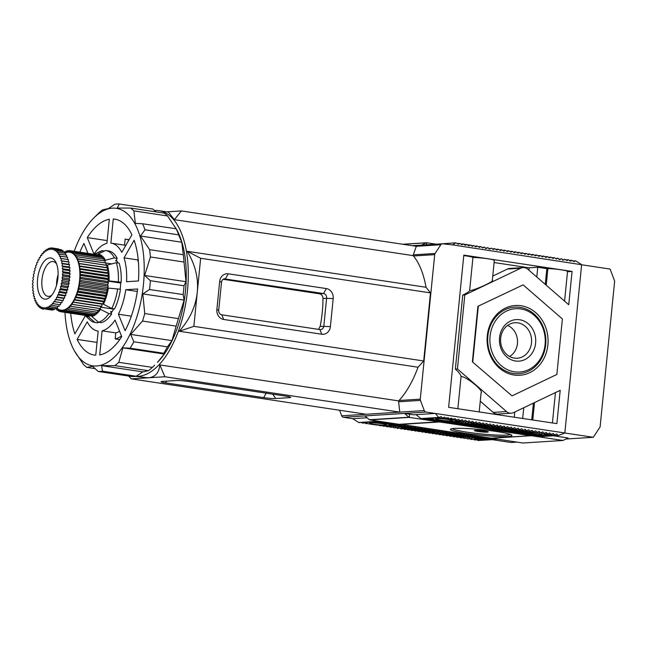<?xml version="1.0" encoding="UTF-8"?>
<svg xmlns="http://www.w3.org/2000/svg" width="647" height="647" viewBox="0 0 647 647"><rect width="100%" height="100%" fill="white"/><g stroke="black" fill="none" stroke-linecap="round" stroke-linejoin="round"><path stroke-width="0.97" d="M135.441 376.36L148.09 377.816C155.045 377.298 158.96 373.004 159.849 364.932L164.88 376.748L399.773 412.123L398.633 401.779L420.437 400.396L424.27 410.57A2.426 2.111 86.4 0 0 425.969 412.05L435.213 413.441L413.676 414.8L409.648 414.193L409.325 417.396L409.648 414.193L404.512 413.425L364.997 415.924L369.38 419.725A0.809 0.704 86.4 0 0 369.72 419.887L409.325 417.396L369.817 419.903L399.07 424.311L438.585 421.804L409.325 417.396L369.72 419.887M438.634 421.278L438.585 421.804M402.944 244.283L426.3 242.803A0.809 0.704 -93.6 0 1 426.664 242.746L426.551 244.801L426.761 242.762L436.24 244.186M510.289 434.412A29.301 2.653 5.7 0 1 466.988 432.156A29.301 2.653 5.7 0 1 452.277 428.621M477.882 431.46A7.004 0.631 -174.3 0 0 481.376 431.889A7.004 0.631 -174.3 0 0 487.377 432.164A7.004 0.631 -174.3 0 0 488.25 431.881A7.004 0.631 -174.3 0 0 487.304 431.517A7.004 0.631 -174.3 0 0 481.239 430.603A7.004 0.631 -174.3 0 0 475.238 430.336A7.004 0.631 -174.3 0 0 474.372 430.498A7.004 0.631 -174.3 0 0 475.31 430.975A7.004 0.631 -174.3 0 0 477.882 431.46M475.375 430.328L475.31 430.975L478.44 430.506L481.376 431.889C483.479 430.773 485.485 430.862 487.377 432.164M481.505 430.627L481.376 431.889M507.604 325.425A16.935 14.768 -93.6 0 1 517.438 343.525A16.935 14.768 -93.6 0 1 509.569 356.473M531.51 342.797A17.784 15.504 -93.6 0 1 516.363 358.252A17.784 15.504 -93.6 0 1 500.681 338.155A17.784 15.504 -93.6 0 1 514.114 322.804A17.784 15.504 -93.6 0 1 531.51 342.797M535.619 343.096A20.817 18.148 -93.6 0 1 515.513 361.01A20.817 18.148 -93.6 0 1 499.533 337.661A20.817 18.148 -93.6 0 1 519.63 319.747A20.817 18.148 -93.6 0 1 535.619 343.096M490.07 336.238A31.727 27.667 -93.6 0 1 520.714 308.934A31.727 27.667 -93.6 0 1 545.081 344.519A31.727 27.667 -93.6 0 1 514.438 371.823A31.727 27.667 -93.6 0 1 490.07 336.238M545.688 344.778A33.345 29.075 86.4 0 0 520.083 307.382A33.345 29.075 86.4 0 0 487.878 336.076A33.345 29.075 86.4 0 0 513.483 373.473A33.345 29.075 86.4 0 0 545.688 344.778M547.88 344.94A34.962 30.482 -93.6 0 1 514.114 375.025A34.962 30.482 -93.6 0 1 487.272 335.817A34.962 30.482 -93.6 0 1 521.037 305.732A34.962 30.482 -93.6 0 1 547.88 344.94M523.116 284.874L562.389 318.963L556.849 374.459L512.036 395.883L472.367 361.827L477.907 306.322L523.116 284.874L477.907 306.322M512.036 395.883L472.367 361.827M472.763 361.794L478.303 306.298M65.015 253.017L65.121 252.977A29.301 14.105 98.6 0 1 65.129 252.969A29.301 14.105 98.6 0 1 66.657 252.395A29.301 14.105 98.6 0 1 68.17 252.144A29.301 14.105 98.6 0 1 69.658 252.209A29.301 14.105 98.6 0 1 71.089 252.589A29.301 14.105 98.6 0 1 72.456 253.284A29.301 14.105 98.6 0 1 73.75 254.287A29.301 14.105 98.6 0 1 74.947 255.581A29.301 14.105 98.6 0 1 76.039 257.158A29.301 14.105 98.6 0 1 77.009 258.994A29.301 14.105 98.6 0 1 77.858 261.073A29.301 14.105 98.6 0 1 78.562 263.378A29.301 14.105 98.6 0 1 79.128 265.877A29.301 14.105 98.6 0 1 79.541 268.537A29.301 14.105 98.6 0 1 79.791 271.344L107.823 275.565L108.51 273.568L107.564 272.759L108.162 270.672L107.159 270.098L107.637 267.874L106.593 267.599L106.965 265.343L78.934 261.121L106.981 265.407M51.817 295.186A17.582 8.46 98.6 0 1 47.943 296.35A17.582 8.46 98.6 0 1 41.966 279.512A17.582 8.46 98.6 0 1 53.175 261.582A17.582 8.46 98.6 0 1 56.54 263.83M58.133 274.595A17.582 8.46 -81.4 0 0 56.677 281.728A17.582 8.46 -81.4 0 0 56.507 285.367M57.931 277.903A20.817 10.02 98.6 0 1 50.603 296.569A20.817 10.02 98.6 0 1 37.583 279.189A20.817 10.02 98.6 0 1 45.258 260.183A20.817 10.02 98.6 0 1 55.788 262.156A20.817 10.02 98.6 0 1 57.931 277.903M97.171 254.756L69.14 250.535L69.658 252.209L70.636 250.761L98.789 255.339M105.202 261.016L77.147 256.738L105.202 261.016L105.065 262.868M105.898 265.181L106.14 263.03L111.745 263.887M78.95 261.186L78.562 263.378L79.605 263.652L79.128 265.877L80.123 266.378L79.541 268.537L80.487 269.346L79.791 271.344A29.301 14.105 98.6 0 1 79.888 274.255A29.301 14.105 98.6 0 1 79.824 277.248A29.301 14.105 98.6 0 1 79.597 280.272A29.301 14.105 98.6 0 1 79.217 283.313A29.301 14.105 98.6 0 1 78.683 286.33A29.301 14.105 98.6 0 1 78.004 289.29A29.301 14.105 98.6 0 1 77.179 292.161A29.301 14.105 98.6 0 1 76.233 294.919A29.301 14.105 98.6 0 1 75.157 297.515A29.301 14.105 98.6 0 1 73.976 299.941A29.301 14.105 98.6 0 1 72.707 302.157L72.391 304.422L100.422 308.643L100.73 306.379L101.814 306.419L102.008 304.163L103.108 303.977L103.148 303.475L103.463 304.252L111.761 308.482L114.559 308.902A36.378 17.509 -81.4 0 0 120.455 289.266L107.386 287.996L108.243 286.006L107.628 284.494L108.559 282.804L107.847 281.461L109.068 280.919L121.159 282.254A36.378 17.509 -81.4 0 0 119.137 263.119L116.331 262.698L107.378 265.019L106.901 265.844M91.057 315.946L62.994 311.733L91.017 315.954L91.356 315.332M89.48 316.051L61.408 311.83L89.65 315.752M108.017 281.122L120.746 283.046M113.646 309.137L100.633 307.171M94.68 254.376L102.161 250.688L104.442 251.036M117.067 261.17L115.667 260.959L117.18 258.315L114.382 257.894A36.378 17.509 -81.4 0 0 105.728 250.486A36.378 17.509 -81.4 0 0 105.623 250.47L98.15 254.045L98.069 254.894M117.18 258.315A36.378 17.509 -81.4 0 0 108.526 250.907A36.378 17.509 -81.4 0 0 108.421 250.89L105.833 250.502M114.382 257.894L105.429 260.215L105.016 260.935M120.771 282.577L119.371 282.367L121.159 282.254M92.02 315.437L91.914 316.537L98.457 322.23L101.264 322.651A36.378 17.509 -81.4 0 0 111.624 314.013L110.613 311.53L112.02 311.741M111.624 314.013L108.817 313.593L100.528 309.363L100.22 308.611M97.592 322.837A36.378 17.509 -81.4 0 0 97.697 322.853A36.378 17.509 -81.4 0 0 97.802 322.869L97.915 321.753M97.802 322.869L95.004 322.449L88.453 316.755L88.542 315.914M102.161 250.688A36.378 17.509 -81.4 0 0 99.986 251.505L94.244 254.311M98.15 254.045A31.727 15.269 98.6 0 1 105.429 260.215M105.946 264.825L107.37 265.035A31.727 15.269 98.6 0 1 109.068 280.919M118.352 281.833A36.378 17.509 -81.4 0 0 116.331 262.698M108.364 287.931A31.727 15.269 98.6 0 1 103.463 304.252M111.761 308.482A36.378 17.509 -81.4 0 0 117.657 288.845M100.528 309.363A31.727 15.269 98.6 0 1 91.914 316.537M98.457 322.23A36.378 17.509 -81.4 0 0 108.817 313.593M88.453 316.755A31.727 15.269 98.6 0 1 85.242 315.421M85.048 315.388L89.707 319.764A36.378 17.509 -81.4 0 0 94.891 322.432A36.378 17.509 -81.4 0 0 95.004 322.449M100.188 255.565L72.124 251.327L100.188 255.565L100.293 256.252M101.595 256.463L73.532 252.217L101.595 256.463L101.684 257.466M102.905 257.684L74.842 253.43L102.905 257.684L102.946 258.994M104.11 259.204L76.055 254.942L104.11 259.204L104.078 260.798M108.081 280.984L108.712 279.625L107.92 278.477L108.696 276.584L107.823 275.565M103.148 303.475L103.188 301.737L104.329 301.251L104.256 299.14L105.396 298.421L105.21 296.383L106.326 295.453L106.027 293.512L107.103 292.452L106.706 290.552L107.742 289.29L107.386 287.996M79.791 271.344L80.665 272.29L79.888 274.255L80.681 275.485L79.824 277.248L80.527 278.663L79.597 280.272L80.212 281.785L79.217 283.313L79.718 285.068L78.683 286.33L79.071 288.23L78.004 289.29L78.303 291.231L77.179 292.161L77.365 294.199L76.233 294.919L76.273 297.102L75.157 297.515L75.109 299.69L73.976 299.941L73.782 302.206L72.707 302.157A29.301 14.105 98.6 0 1 71.348 304.139L70.919 306.379L98.951 310.6L99.355 308.482M72.391 304.422L71.348 304.139A29.301 14.105 98.6 0 1 69.925 305.877L69.391 308.069L97.422 312.291L97.875 310.439M70.919 306.379L69.925 305.877A29.301 14.105 98.6 0 1 68.453 307.341L67.814 309.46L95.845 313.682L96.322 312.121M69.391 308.069L68.453 307.341A29.301 14.105 98.6 0 1 66.94 308.522L66.212 310.544L94.236 314.765L94.705 313.512M67.814 309.46L66.94 308.522A29.301 14.105 98.6 0 1 65.42 309.395L64.595 311.304L92.626 315.526L93.047 314.588M67.215 251.246L65.954 251.06L66.657 252.395L67.514 250.632L68.922 250.834M65.533 251.998L64.336 251.82L65.129 252.969L65.954 251.06M67.555 250.632L68.17 252.144L69.14 250.535M33.434 279.447L32.819 277.935L33.814 276.406L33.312 274.651L34.348 273.39L33.943 271.578L35.027 270.43L34.752 268.416L35.852 267.559L35.666 265.521L36.798 264.809L36.766 262.625L37.874 262.205L37.955 259.973L39.055 259.787L39.249 257.522L40.324 257.571L40.64 255.306L41.683 255.581L42.071 253.389L43.106 253.85L43.6 251.699L44.578 252.387L45.217 250.268L46.091 251.206L46.819 249.184L47.611 250.324L48.436 248.424L49.14 249.758L49.997 247.995L50.652 249.507L51.582 247.89L52.14 249.564L53.159 248.133L53.572 249.952L54.639 248.707L54.938 250.648L56.046 249.605L56.232 251.643L57.324 250.785L57.429 252.945L58.57 252.346L58.521 254.514L59.629 254.101L59.492 256.358L60.592 256.172L60.341 258.436L61.416 258.485L61.044 260.741L62.088 261.016L61.611 263.24L62.605 263.741L62.023 265.901L62.969 266.71L62.274 268.707L63.147 269.726L62.371 271.619L63.163 272.848L62.306 274.603L63.01 275.945L62.08 277.636L62.686 279.229L61.7 280.677L62.201 282.432L61.166 283.693L61.57 285.513L60.486 286.653L60.761 288.667L59.661 289.524L59.847 291.562L58.715 292.274L58.748 294.466L57.64 294.878L57.591 297.054L56.459 297.296L56.297 299.504L55.189 299.521L54.874 301.777L53.83 301.502L53.442 303.694L52.407 303.241L51.873 305.433L50.935 304.705L50.296 306.824L49.423 305.877L48.695 307.907L47.902 306.759L47.077 308.668L46.374 307.325L45.476 309.096L44.861 307.584L43.931 309.193L43.373 307.519L42.395 308.959L41.942 307.139L40.874 308.376L40.575 306.443L39.467 307.479L39.281 305.441L38.157 306.266L38.084 304.147L36.976 304.786L36.992 302.57L35.852 302.933L36.022 300.734L34.898 300.855L35.173 298.647L34.081 298.542L34.469 296.342L33.409 296.002L33.903 293.851L32.908 293.342L33.49 291.182L32.544 290.382L33.24 288.376L32.366 287.357L33.143 285.464L32.35 284.243L33.207 282.48L32.504 281.065L33.434 279.447M70.636 250.761L98.708 254.991M70.677 250.769L71.089 252.589L72.124 251.327M72.157 251.343L72.456 253.284L73.532 252.217M73.564 252.249L73.75 254.287L74.842 253.43M74.874 253.462L74.947 255.581L76.055 254.942M76.087 254.983L76.039 257.158L77.147 256.738M77.179 256.794L77.009 258.994L106.14 263.03M78.109 258.808L106.165 263.086M78.133 258.865L77.858 261.073L78.934 261.121M35.156 298.76L34.097 298.599M78.562 263.378L106.593 267.599M79.605 263.652L107.637 267.874M40.64 255.306L41.707 255.468M35.989 301.073L34.922 300.912M79.621 263.725L107.653 267.947M79.128 265.877L107.159 270.098M80.123 266.378L108.154 270.6M42.112 253.341L43.187 253.503M36.984 303.152L35.884 302.982M80.131 266.451L108.162 270.672M79.541 268.537L107.564 272.759M80.479 269.265L108.502 273.487M43.64 251.659L44.74 251.82M38.108 304.955L36.976 304.786M80.487 269.346L108.51 273.568M80.665 272.29L108.688 276.504M45.217 250.268L46.358 250.438M39.378 306.476L38.189 306.298M80.665 272.363L108.696 276.584M79.888 274.255L107.92 278.477M80.681 275.404L108.712 279.625M46.819 249.184L48.015 249.362M40.769 307.697L39.499 307.503M80.681 275.485L108.704 279.706M79.824 277.248L107.847 281.461M80.527 278.582L108.559 282.804M48.436 248.424L49.698 248.61M42.273 308.603L40.907 308.401M80.527 278.663L108.55 282.885M79.597 280.272L107.628 284.494M80.212 281.785L108.243 286.006M50.037 247.987L51.404 248.197M43.931 309.193L42.395 308.959M80.204 281.874L108.227 286.095M79.217 283.313L107.248 287.535M79.735 284.987L107.758 289.209M51.623 247.898L58.626 248.949M79.718 285.068L107.742 289.29M78.683 286.33L106.706 290.552M45.516 309.088L52.52 310.148L45.476 309.096M79.088 288.15L107.119 292.371M52.52 310.148L52.819 309.533M79.071 288.23L107.103 292.452M78.004 289.29L106.027 293.512M54.607 248.691L61.611 249.742L54.639 248.707M47.118 308.651L54.13 309.703L47.077 308.668M78.303 291.231L106.326 295.453M61.756 250.446L61.651 249.766M54.13 309.703L54.51 308.781M78.279 291.312L106.302 295.525M77.179 292.161L105.21 296.383M56.014 249.58L63.018 250.632L56.046 249.605M56.896 309.112L48.695 307.907M77.365 294.199L105.396 298.421M63.147 251.667L63.05 250.664M56.168 307.705L55.739 308.934L48.735 307.883M77.341 294.28L105.364 298.502M76.233 294.919L104.256 299.14M57.324 250.785L64.368 251.877L57.357 250.826M50.337 306.791L57.308 307.875L50.296 306.824M76.297 297.03L104.329 301.251M64.409 253.187L64.368 251.877M57.348 307.843L57.777 306.322M76.273 297.102L104.296 301.324M75.157 297.515L103.188 301.737M58.537 252.306L65.549 253.357L58.57 252.346M51.914 305.392L58.917 306.443L51.873 305.433M75.109 299.69L103.14 303.912M65.541 254.991L65.573 253.398M58.917 306.443L59.338 304.64M75.076 299.755L103.108 303.977M73.976 299.941L102.008 304.163M59.629 254.101L66.641 255.161L59.661 254.15M53.442 303.694L60.414 304.802L53.402 303.742M73.815 302.141L101.846 306.363M66.528 257.061L66.665 255.209M60.446 304.753L60.818 302.675M73.782 302.206L101.814 306.419M72.707 302.157L100.73 306.379M60.592 256.172L67.603 257.223L60.616 256.228M54.906 301.728L61.918 302.78L54.874 301.777M58.287 310.334L56.985 310.115L56.799 308.077L55.755 308.894M72.424 304.365L100.455 308.587M67.361 259.382L67.628 257.28M61.918 302.78L62.193 300.572L55.189 299.521M61.416 258.485L68.445 259.601L61.433 258.549M62.193 300.572L56.265 299.561M59.791 311.239L58.392 311.021L58.093 309.08A29.301 14.105 98.6 0 1 56.799 308.077L56.734 308.021M62.994 311.733L62.379 310.22A29.301 14.105 98.6 0 1 60.891 310.156L61.408 311.83L59.912 311.603L59.459 309.776A29.301 14.105 98.6 0 1 58.093 309.08L57.017 310.148M70.96 306.338L98.991 310.552M61.044 260.741L68.056 261.792L68.445 259.601M63.269 300.62L56.297 299.504M63.309 300.556L63.471 298.356L56.459 297.296M62.088 261.016L68.056 261.792M63.471 298.356L64.571 298.17L57.559 297.119M59.912 311.603L60.891 310.156A29.301 14.105 98.6 0 1 59.459 309.776L58.424 311.037M69.431 308.029L97.462 312.25M62.104 261.089L69.1 262.075M61.611 263.24L68.614 264.291L69.116 262.14M64.571 298.17L57.591 297.054M64.603 298.105L64.651 295.93L57.64 294.878M62.605 263.741L69.609 264.801L68.614 264.291M64.651 295.93L65.759 295.517L58.748 294.466M67.854 309.428L95.885 313.649M62.613 263.814L69.609 264.801M62.023 265.901L69.027 266.96L69.625 264.874M65.759 295.517L58.78 294.393M65.792 295.453L65.719 293.334L58.715 292.274M62.961 266.629L69.965 267.688L69.027 266.96M65.719 293.334L66.827 292.695L59.823 291.635M64.595 311.304L63.891 309.97A29.301 14.105 98.6 0 1 62.379 310.22L61.449 311.83M66.253 310.52L94.284 314.741M62.969 266.71L69.965 267.688M62.274 268.707L69.286 269.759L69.973 267.761M66.827 292.695L59.847 291.562M66.851 292.622L66.673 290.584L59.661 289.524M66.212 310.544L65.42 309.395A29.301 14.105 -81.4 0 1 63.891 309.97L63.034 311.725M63.147 269.645L70.151 270.705L69.286 269.759M66.673 290.584L67.765 289.727L60.761 288.667M64.635 311.288L92.667 315.51M63.147 269.726L70.151 270.705M62.371 271.619L69.375 272.67L70.159 270.786M67.765 289.727L60.778 288.594M67.789 289.646L67.49 287.713L60.486 286.653M63.163 272.767L70.167 273.818L69.375 272.67M67.49 287.713L68.558 286.645L61.554 285.586M63.163 272.848L70.167 273.818M62.306 274.603L69.31 275.662L70.167 273.899M68.558 286.645L61.57 285.513M68.582 286.564L68.17 284.753L61.166 283.693M68.17 284.753L69.205 283.491L68.703 281.728L69.69 280.288L69.083 278.695L70.022 276.997L69.31 275.662M63.01 275.945L70.022 276.997M69.205 283.491L62.201 282.432M63.01 276.026L70.013 277.078M69.221 283.402L62.209 282.351M62.08 277.636L69.083 278.695M68.703 281.728L61.7 280.677M62.694 279.148L69.698 280.208M69.69 280.288L62.686 279.229M176.186 228.812L142.55 223.749L135.352 223.385L133.889 210.89A84.474 40.656 98.6 0 0 130.54 208.051L164.176 213.122A84.474 40.656 98.6 0 1 167.516 215.952L176.186 228.812A84.474 40.656 98.6 0 1 178.637 234.845L181.791 242.229L183.263 254.724A84.474 40.656 98.6 0 1 184.039 262.035L185.972 281.696L184.023 285.78A84.474 40.656 98.6 0 1 183.643 290.171A84.474 40.656 98.6 0 1 183.15 294.579L184.136 300.119L178.386 318.623A84.474 40.656 98.6 0 1 176.138 326.128L171.973 340.621L167.452 346.849A84.474 40.656 98.6 0 1 163.764 353.262L164.249 354.055L157.456 362.36A79.63 38.327 -81.4 0 0 185.479 290.956A79.63 38.327 -81.4 0 0 177.278 230.744L176.582 229.418M130.54 208.051L117.285 208.067L119.234 203.991L152.87 209.054L156 211.884M184.023 285.78L150.387 280.709A84.474 40.656 98.6 0 1 150.007 285.109A84.474 40.656 98.6 0 1 149.514 289.516L183.15 294.579M74.187 251.295A79.63 38.327 98.6 0 1 93.613 218.152A79.63 38.327 98.6 0 1 143.432 284.623A79.63 38.327 98.6 0 1 114.082 357.322A79.63 38.327 98.6 0 1 73.798 349.768A79.63 38.327 98.6 0 1 64.983 312.372M150.387 280.709L144.661 275.476L150.403 256.964L184.039 262.035M183.263 254.724L149.627 249.653A84.474 40.656 98.6 0 1 150.403 256.964M149.627 249.653L140.48 236.001L145.001 229.782L178.637 234.845M142.55 223.749A84.474 40.656 98.6 0 1 145.001 229.782M93.613 218.152L98.667 213.122A84.474 40.656 98.6 0 1 102.63 209.822L108.203 208.649L114.891 204.266A84.474 40.656 98.6 0 1 119.234 203.991M111.179 312.905A32.738 15.754 -81.4 0 0 113.84 308.789M120.132 289.217A32.738 15.754 -81.4 0 0 120.52 286.079A32.738 15.754 -81.4 0 0 120.787 282.278M154.682 365.159L152.401 367.391A84.474 40.656 98.6 0 1 148.446 370.691L142.874 371.863L136.177 376.247A84.474 40.656 98.6 0 1 131.834 376.522L98.207 371.459L92.472 366.218L86.9 367.399A84.474 40.656 98.6 0 1 83.552 364.56L74.405 350.909M185.972 281.696L144.661 275.476M140.48 236.001L181.791 242.229M133.889 210.89L167.516 215.952M95.077 368.628L86.9 367.399M136.177 376.247L102.541 371.184A84.474 40.656 98.6 0 1 98.207 371.459M102.541 371.184L101.555 365.644L142.874 371.863M101.555 365.644L114.81 365.628L148.446 370.691M152.401 367.391L118.773 362.328A84.474 40.656 98.6 0 1 114.81 365.628M118.773 362.328L122.93 347.835L164.249 354.055M122.93 347.835L130.128 348.199L163.764 353.262M167.452 346.849L133.824 341.778A84.474 40.656 98.6 0 1 130.128 348.199M133.824 341.778L130.662 334.402L171.973 340.621M130.662 334.402L142.502 321.066L176.138 326.128M178.386 318.623L144.758 313.56A84.474 40.656 98.6 0 1 142.502 321.066M144.758 313.56L142.817 293.9L184.136 300.119M142.817 293.9L149.514 289.516M117.908 262.933A32.738 15.754 -81.4 0 0 116.298 259.859M70.701 313.229A68.711 33.07 -81.4 0 0 74.898 333.917L85 316.343A44.465 21.4 98.6 0 1 84.692 315.34M77.122 339.4A68.711 33.07 -81.4 0 0 94.284 355.041A68.711 33.07 -81.4 0 0 95.756 355.187L98.158 331.094A44.465 21.4 98.6 0 1 97.891 331.054A44.465 21.4 98.6 0 1 87.232 321.826L77.122 339.4L97.034 342.4M99.703 354.944A68.711 33.07 -81.4 0 0 121.741 336.577L115.045 320.071A44.465 21.4 98.6 0 1 102.113 330.843L99.703 354.944M125.106 330.73A68.711 33.07 -81.4 0 0 137.641 288.974L125.753 289.727A44.465 21.4 98.6 0 1 118.401 314.224L125.106 330.73M138.442 280.96A68.711 33.07 -81.4 0 0 134.131 240.272L124.03 257.838A44.465 21.4 98.6 0 1 126.553 281.712L138.442 280.96M131.907 234.78A68.711 33.07 -81.4 0 0 114.745 219.147A68.711 33.07 -81.4 0 0 113.274 218.993L110.872 243.086A44.465 21.4 98.6 0 1 111.138 243.126A44.465 21.4 98.6 0 1 121.798 252.354L131.907 234.78M109.327 219.244A68.711 33.07 -81.4 0 0 87.28 237.603L93.985 254.109A44.465 21.4 98.6 0 1 106.917 243.337L109.327 219.244M87.952 253.365L83.924 243.45A68.711 33.07 -81.4 0 0 79.896 252.152M119.711 339.618L115.174 338.931L115.773 332.898L102.113 330.843M115.773 332.898A44.465 21.4 -81.4 0 0 119.606 331.321M125.753 289.727L137.301 291.465M131.333 316.173L118.401 314.224M124.03 257.838L137.69 259.9L138.151 259.107M138.458 262.577A44.465 21.4 -81.4 0 0 137.69 259.9M124.531 245.14L125.138 239.115A50.523 24.319 98.6 0 1 125.704 239.188A50.523 24.319 98.6 0 1 128.834 240.118M116.201 219.43L113.274 218.993M125.809 245.383A44.465 21.4 -81.4 0 0 124.798 245.181L111.138 243.126M107.192 240.603L87.28 237.603M121.499 335.971A50.523 24.319 98.6 0 1 115.174 338.931M564.774 432.989L593.315 437.291L600.101 426.931L614.65 281.13L610.105 269.063L581.629 264.777M492.488 439.685L511.13 442.499L516.961 442.127M593.315 437.291L565.988 439.022M531.454 434.889L531.373 435.714L562.955 440.47L568.131 437.995L553.63 435.819M491.275 438.181L522.849 443.009L562.955 440.47M531.373 435.714L491.267 438.254M154.512 210.534A83.673 40.268 98.6 0 1 154.835 210.51A83.673 40.268 98.6 0 1 159.016 210.687A83.673 40.268 98.6 0 1 186.967 295.129A83.673 40.268 98.6 0 1 138.28 376.336A83.673 40.268 98.6 0 1 135.668 376.328M159.849 364.932L398.698 400.905L399.045 400.493A83.673 40.268 -81.4 0 0 418.035 367.221L179.219 331.256C189.741 319.472 195.758 306.492 197.262 292.307C198.597 278.113 195.24 264.445 187.193 251.295L426.017 287.268A83.673 40.268 -81.4 0 0 413.465 255.986L434.703 254.643L420.275 399.15L399.045 400.493M166.764 211.852L181.435 210.922L416.328 246.297L440.825 244.744L435.099 253.478L413.296 254.861L413.465 255.986M413.198 255.63L174.35 219.657L168.438 212.103L159.016 210.687M524.442 267.64A8.088 7.044 86.4 0 0 523.132 267.583A8.088 7.044 86.4 0 0 520.835 268.19L464.813 294.959L457.429 368.96L506.52 411.565A8.088 7.044 86.4 0 0 511.227 413.223A8.088 7.044 86.4 0 0 513.524 412.624L560.205 390.311L556.881 423.631L448.622 407.327L463.818 255.12L572.077 271.425L568.745 304.745L527.839 269.241A8.088 7.044 86.4 0 0 524.442 267.64M523.132 267.583L509.796 268.432A8.088 7.044 86.4 0 0 507.499 269.031L520.835 268.19M375.988 424.917L377.921 425.119A12.528 1.132 5.7 0 1 373.731 424.634A12.528 1.132 5.7 0 1 371.904 424.375A12.528 1.132 5.7 0 1 370.23 424.108L369.033 423.89M496.298 431.492A30.919 2.806 -174.3 0 0 450.417 429.373A30.919 2.806 -174.3 0 0 466.075 433.409A30.919 2.806 -174.3 0 0 511.955 435.52A30.919 2.806 -174.3 0 0 496.298 431.492M435.213 413.441L564.839 432.964L581.629 264.728L452.649 244.898L455.795 242.827L458.399 244.267L459.693 243.409L461.901 244.792L463.203 243.935L465.403 245.326L466.705 244.469L468.913 245.852L470.207 244.995L472.415 246.378L473.709 245.52L475.917 246.903L477.211 246.046L479.419 247.437L480.721 246.58L482.929 247.963L484.223 247.105L486.431 248.488L487.725 247.631L489.933 249.014L491.227 248.157L493.435 249.548L494.729 248.691L496.936 250.074L498.239 249.216L500.446 250.599L501.74 249.742L503.948 251.125L505.242 250.268L507.45 251.651L508.744 250.801L510.952 252.184L512.254 251.327L514.454 252.71L515.756 251.853L517.964 253.236L519.258 252.379L521.466 253.761L522.76 252.912L524.968 254.295L526.262 253.438L528.47 254.821L529.772 253.964L531.971 255.347L533.274 254.489L535.481 255.872L536.775 255.023L538.983 256.406L540.277 255.549L542.485 256.932L543.779 256.075L545.987 257.457L547.289 256.6L549.489 257.983L550.791 257.126L552.999 258.517L554.293 257.66L556.501 259.043L557.795 258.185L555.935 258.687M554.293 257.66L551.891 257.821M557.795 258.185L560.003 259.568L561.297 258.711L559.048 259.633M487.725 247.631L485.436 248.553M484.223 247.105L482.322 247.583M557.884 435.463L540.504 436.644L557.884 435.463L556.816 434.008L554.382 434.93L553.314 433.474L550.872 434.404L549.813 432.948L547.37 433.878L544.548 434.056C545.324 433.102 543.917 433.191 540.318 434.323L538.037 432.948L535.967 433.854L534.462 432.422L533.136 433.28L533.031 431.767M536.412 432.325L537.722 432.989L540.366 432.827L539.299 431.363L536.864 432.293L535.797 430.837L533.354 431.767L532.295 430.312L529.853 431.242L528.785 429.786L526.351 430.716L525.283 429.252L522.849 430.182L521.781 428.726L519.347 429.657L518.279 428.201L515.837 429.131L514.777 427.675L512.335 428.605L511.267 427.149L508.833 428.071L507.766 426.616L505.331 427.546L504.264 426.09L501.829 427.02L500.762 425.564L498.319 426.494L497.26 425.039L494.818 425.961L493.75 424.505L491.316 425.435L490.248 423.979L487.814 424.909L486.746 423.453L484.312 424.383L483.244 422.928L480.802 423.85L479.742 422.394L477.3 423.324L476.232 421.868L473.798 422.798L472.731 421.343L470.296 422.273L469.229 420.817L466.794 421.739L465.727 420.283L463.284 421.213L462.225 419.757L459.782 420.687L458.715 419.232L456.281 420.162L455.213 418.706L452.779 419.636L451.711 418.172L449.277 419.102L448.209 417.647L445.767 418.577L444.707 417.121L442.265 418.051L441.197 416.595L438.763 417.525L420.979 418.649L416.045 414.654M540.876 432.633L541.895 433.474L543.868 433.353L542.801 431.897L540.366 432.827M486.148 437.421L474.615 438.488C475.391 437.534 473.976 437.623 470.377 438.755L468.104 437.372L466.034 438.278L464.53 436.854L463.195 437.712L462.896 436.976M466.471 436.749L467.781 437.421L478.327 436.749L477.623 436.135M471.129 437.21L471.954 437.906L481.837 437.283L481.125 436.668M471.485 422.167L466.568 423.259L464.392 421.868L462.395 422.774L460.963 421.334L459.734 422.192L459.556 421.448M462.54 421.262L463.972 421.925L466.794 421.739M467.271 421.561L468.315 422.394L470.296 422.273M401.544 426.599L396.627 427.683L394.46 426.3L392.454 427.198L391.023 425.766L389.801 426.616L389.615 425.88M392.6 425.694L394.031 426.349L404.755 425.669L404.051 425.055M397.517 426.13L398.382 426.826L408.257 426.195L407.553 425.589M434.194 420.057L434.994 420.76L439.92 420.445A12.528 1.132 5.7 0 1 438.084 420.186A12.528 1.132 5.7 0 1 436.41 419.919A12.528 1.132 5.7 0 1 433.595 419.345A12.528 1.132 5.7 0 1 431.832 418.714A12.528 1.132 5.7 0 1 431.743 418.552A12.528 1.132 5.7 0 1 439.07 418.253A12.528 1.132 5.7 0 1 444.311 418.666A12.528 1.132 5.7 0 1 448.5 419.151L449.277 419.102M440.057 420.065A8.492 0.768 5.7 0 1 435.763 418.957A8.492 0.768 5.7 0 1 448.355 419.539A8.492 0.768 5.7 0 1 452.657 420.647A8.492 0.768 5.7 0 1 440.057 420.065M373.877 424.254A8.492 0.768 5.7 0 1 369.583 423.146A8.492 0.768 5.7 0 1 382.175 423.728A8.492 0.768 5.7 0 1 386.469 424.836A8.492 0.768 5.7 0 1 373.877 424.254M223.158 279.294L319.424 293.795C321.591 294.369 322.772 295.873 322.982 298.299A72.755 35.019 98.6 0 1 320.184 326.339L318.793 328.838M320.184 326.339L330.399 326.589A8.896 7.756 -93.6 0 1 321.81 334.24L319.917 329.582A4.044 3.526 86.4 0 0 320.572 329.614A4.044 3.526 86.4 0 0 323.823 326.104L326.622 298.065A4.044 3.526 86.4 0 0 323.516 293.536L326.371 288.578A8.896 7.756 -93.6 0 1 333.197 298.55L322.982 298.299M224.121 278.841L323.516 293.536L319.424 293.795M221.517 282.238L219.681 281.453A8.896 7.756 -93.6 0 1 228.27 273.802L225.423 278.76A4.044 3.526 86.4 0 0 224.768 278.736A4.044 3.526 86.4 0 0 221.517 282.238L218.718 310.277A4.044 3.526 86.4 0 0 221.824 314.814L223.708 319.464A8.896 7.756 -93.6 0 1 216.882 309.492L218.718 310.277M319.917 329.582L221.824 314.814M272.743 394.177L275.711 398.512L289.541 397.638A8.896 0.809 5.7 0 0 290.649 397.282A8.896 0.809 5.7 0 0 286.176 396.199L188.083 381.423A8.896 0.809 5.7 0 0 176.024 380.541L162.195 381.415A8.896 0.809 5.7 0 0 161.103 381.625A8.896 0.809 5.7 0 0 165.559 382.854L263.661 397.622L266.507 392.672M330.399 326.589L333.197 298.55M228.27 273.802L326.371 288.578M219.681 281.453L216.882 309.492M321.81 334.24L223.708 319.464M174.35 219.657L181.435 210.922M413.296 254.861L416.328 246.297M418.035 367.221L423.696 360.969L430.49 292.873L426.017 287.268M187.193 251.295L200.659 258.266L430.49 292.873M179.219 331.256L193.865 326.355L200.659 258.266M423.696 360.969L193.865 326.355M398.633 401.779L398.698 400.905M128.599 376.036L131.301 378.875L164.88 376.748M424.27 410.57L366.186 414.25L131.301 378.875M275.711 398.512A8.896 0.809 5.7 0 1 263.661 397.622M440.825 244.744A2.426 2.111 -93.6 0 1 442.766 243.814L452.649 244.898M420.437 400.396A2.426 2.111 -93.6 0 1 420.275 399.15M435.099 253.478A2.426 2.111 86.4 0 0 434.703 254.643M366.186 414.25L341.689 415.803L339.594 410.247M375.624 420.776L376.732 421.448L358.948 422.58L352.631 418.666L343.387 417.275L425.969 412.05M341.689 415.803A2.426 2.111 86.4 0 0 343.387 417.275M367.108 417.752L352.631 418.666M581.063 264.243L575.717 260.887L572.894 260.976M561.297 258.711L563.505 260.094L564.807 259.237L567.007 260.628L568.309 259.77L570.517 261.153L571.811 260.296L574.018 261.679L575.312 260.822M547.37 433.878L546.303 432.422L543.868 433.353M564.192 433.272L558.28 435.52M438.763 417.525L435.779 413.926M463.77 255.597A12.528 1.132 5.7 0 1 472.941 257.506A12.528 1.132 5.7 0 1 486.609 258.606A12.528 1.132 5.7 0 1 494.308 260.434L492.318 280.426M494.098 262.536L529.165 267.818L537.762 267.268L546.836 268.634L545.267 284.365M564.572 301.122L567.532 271.457A12.528 1.132 5.7 0 0 560.86 269.775A12.528 1.132 5.7 0 0 547.888 268.57L546.836 268.634M567.508 271.716L572.077 271.425M506.52 411.565L493.184 412.406A8.088 7.044 86.4 0 0 497.891 414.064L511.227 413.223M481.061 392.915C484.263 391.079 466.358 376.408 461.06 376.522C460.704 374.621 458.804 372.146 455.359 369.097L457.429 368.96M493.184 412.406L480.26 401.197M455.359 369.097L462.742 295.089L464.813 294.959M462.742 295.089C466.681 293.18 468.978 291.716 469.625 290.697C474.963 290.244 495.254 280.927 492.302 280.288M492.747 276.083L507.499 269.031M496.249 439.45L478.068 440.518L496.953 439.111M476.985 439.839L478.068 440.518M473.483 439.305L474.566 439.984L492.343 438.86L491.728 438.326M469.973 438.779L471.065 439.459L488.841 438.334L488.137 437.72M466.309 438.148L467.555 438.933L470.377 438.755M462.969 437.728L464.053 438.407L466.034 438.278M459.467 437.194L460.551 437.873L463.195 437.712M455.957 436.668L457.049 437.348L474.825 436.224L474.122 435.609M452.455 436.143L453.539 436.822L471.323 435.698L470.62 435.083M448.953 435.617L450.037 436.296L467.821 435.172L467.11 434.558M445.451 435.083L446.535 435.771L449.875 435.552L449.358 434.841M441.95 434.558L443.033 435.237L447.53 434.954L447.004 434.242M438.44 434.032L439.531 434.711L445.176 434.355L444.651 433.636M434.938 433.506L436.021 434.186L442.823 433.757L441.78 432.317M431.436 432.972L432.519 433.66L440.47 433.15L439.434 431.719M427.934 432.447L429.018 433.126L438.124 432.552L437.598 431.832M424.432 431.921L425.516 432.6L434.622 432.026L433.53 431.347M420.922 431.395L422.014 432.075L429.964 431.573L428.872 430.886M417.42 430.862L418.504 431.549L425.305 431.112L424.222 430.433M413.918 430.336L415.002 431.015L420.647 430.659L419.563 429.98M410.416 429.81L411.5 430.49L415.997 430.206L414.905 429.527M406.914 429.284L407.998 429.964L411.338 429.754L410.255 429.074M403.404 428.751L404.496 429.438L422.273 428.306L421.569 427.699M399.903 428.225L400.986 428.904L418.771 427.78L418.067 427.166M396.401 427.699L397.484 428.379L415.269 427.255L414.557 426.64M392.729 427.069L393.983 427.853L396.627 427.683M389.397 426.648L390.481 427.327L392.454 427.198M385.887 426.114L386.979 426.794L389.801 426.616M382.385 425.589L383.469 426.268L401.253 425.144L400.542 424.529M379.166 425.241L379.967 425.742L383.161 425.54A12.528 1.132 5.7 0 1 377.921 425.119M372.648 424.489L373.731 424.634M364.868 422.952L365.951 423.631L367.407 423.542A12.528 1.132 5.7 0 1 365.644 422.903L362.449 423.106L361.366 422.426M426.3 242.803L421.44 245.124M437.704 244.097L455.795 242.827M404.512 413.425L408.896 417.226A0.809 0.704 86.4 0 0 409.236 417.388M438.359 417.461L420.582 418.585M376.328 421.391L358.543 422.515M562.51 260.159L564.807 259.237M494.729 248.691L492.367 248.877M488.978 249.079L491.227 248.157M473.709 245.52L471.728 245.949M467.021 244.663A12.528 1.132 5.7 0 1 469.439 245.043L470.207 244.995M469.439 245.043L468.428 245.553M463.681 244.234A12.528 1.132 5.7 0 1 465.929 244.517L466.705 244.469M465.929 244.517L464.861 244.978M460.494 243.911A12.528 1.132 5.7 0 1 461.748 244.032L463.203 243.935M445.767 418.577L444.311 418.666L442.904 417.808M446.616 417.752L448.5 419.151A12.528 1.132 5.7 0 1 452.002 419.685L452.779 419.636M450.449 418.253L452.002 419.685A12.528 1.132 5.7 0 1 454.825 420.251L456.281 420.162M453.628 418.803L454.825 420.251A12.528 1.132 5.7 0 1 456.588 420.89A12.528 1.132 5.7 0 1 456.677 421.043A12.528 1.132 5.7 0 1 449.35 421.351L442.006 421.812L441.197 421.116M472.941 257.506L469.625 290.697M457.85 408.718L461.06 376.522M547.888 268.57L546.222 285.198M536.792 277.013L537.762 267.268M528.931 270.187L529.165 267.818M514.777 412.026L514.26 417.21M523.738 407.739L522.671 418.48M533.411 403.113L531.745 419.846M534.511 402.596L532.772 420M565.89 259.924L568.309 259.77M480.721 246.58L478.303 246.733M470.636 245.262A12.528 1.132 5.7 0 1 472.253 245.617M461.748 244.032L461.085 244.283M539.299 435.892L540.099 436.588M535.797 435.358L536.598 436.062L554.382 434.93M532.287 434.833L533.096 435.528L550.872 434.404M528.785 434.307L529.594 435.002L540.318 434.323M525.283 433.781L526.092 434.477L535.967 433.854M521.781 433.247L522.582 433.951L533.136 433.28M518.279 432.722L519.08 433.417L536.864 432.293M514.769 432.196L515.578 432.892L533.354 431.767M511.267 431.67L512.076 432.366L529.853 431.242M507.766 431.137L508.566 431.84L514.47 431.355M504.264 430.611L505.064 431.314L512.497 430.506M500.762 430.085L501.562 430.781L509.577 430.279L510.515 429.657M497.252 429.559L498.061 430.255L507.232 429.673L508.477 428.848M493.75 429.026L494.559 429.729L504.878 429.074L506.132 428.249M490.248 428.5L491.049 429.204L502.525 428.476L503.778 427.643M486.746 427.974L487.547 428.67L499.023 427.942L500.818 427.263M483.244 427.449L484.045 428.144L494.365 427.489L495.837 426.931M479.734 426.915L480.543 427.618L490.855 426.599M476.232 426.389L477.041 427.093L485.873 426.268M472.731 425.863L473.531 426.559L480.891 425.944M469.229 425.338L470.029 426.033L475.909 425.613M465.727 424.812L466.527 425.508L484.312 424.383M462.217 424.278L463.026 424.982L480.802 423.85M458.715 423.753L459.524 424.448L477.3 423.324M455.213 423.227L456.014 423.922L466.568 423.259M451.711 422.701L452.512 423.397L462.395 422.774M448.201 422.167L449.01 422.871L459.734 422.192M444.699 421.642L445.508 422.337L463.284 421.213M437.696 420.59L438.496 421.286L444.101 420.93A12.528 1.132 5.7 0 1 439.92 420.445M430.684 419.531L431.492 420.235L436.41 419.919M427.182 419.005L427.99 419.701L433.595 419.345M423.68 418.48L424.489 419.175L431.832 418.714M376.732 421.448L377.533 421.068M381.034 421.593L380.234 421.981L379.522 421.367M384.544 422.119L383.736 422.507L383.024 421.893M388.046 422.645L387.238 423.033L386.534 422.418M391.548 423.178L390.739 423.559L390.036 422.944M395.05 423.704L394.249 424.092L393.538 423.478M398.552 424.23L397.751 424.618L397.04 424.003M402.062 424.756L401.253 425.144M405.564 425.289L404.755 425.669M409.066 425.815L408.257 426.195M412.568 426.341L411.767 426.729L411.055 426.114M416.078 426.866L415.269 427.255M419.579 427.4L418.771 427.78M423.081 427.926L422.273 428.306M426.583 428.451L425.775 428.84L425.071 428.225M430.085 428.977L429.284 429.365L428.573 428.751M433.595 429.503L432.786 429.891L432.075 429.276M437.097 430.037L436.288 430.417L435.585 429.81M440.599 430.562L439.79 430.951L439.087 430.336M444.101 431.088L443.292 431.476L442.588 430.862M447.603 431.614L446.802 432.002L446.09 431.387M451.113 432.147L450.304 432.528L449.592 431.913M454.615 432.673L453.806 433.061L453.102 432.447M458.116 433.199L457.308 433.587L456.604 432.972M461.618 433.725L460.81 434.113L460.106 433.498M465.12 434.258L464.32 434.638L463.608 434.024M468.63 434.784L467.821 435.172M472.132 435.31L471.323 435.698M475.634 435.835L474.825 436.224M479.136 436.369L478.327 436.749M482.638 436.895L481.837 437.283M485.339 437.809L484.627 437.194M489.65 437.946L488.841 438.334M493.054 438.52L492.343 438.86M495.845 439.386L495.23 438.852M400.145 424.238L491.21 438.181L530.726 435.682L530.799 434.93M439.709 421.213L439.628 421.965L530.726 435.682M370.23 424.108A12.528 1.132 5.7 0 1 367.407 423.542M474.793 246.2L477.211 246.046M457.275 243.563L459.693 243.409M400.121 424.464L439.628 421.965M442.265 418.051L439.07 418.253L437.485 417.606M456.014 419.402L456.588 420.89L459.782 420.687M431.8 417.962L431.743 418.552M365.644 422.903A12.528 1.132 5.7 0 1 365.555 422.75A12.528 1.132 5.7 0 1 372.89 422.442L380.234 421.981M377.023 422.184L378.131 422.863A12.528 1.132 5.7 0 0 372.89 422.442L371.305 421.795M365.62 422.151L365.555 422.75M569.392 260.45L571.811 260.296M381.415 422.653L382.32 423.348A12.528 1.132 5.7 0 0 378.131 422.863L383.736 422.507M548.373 257.28L550.791 257.126M498.239 249.216L495.82 249.37M385.078 423.17L385.822 423.874A12.528 1.132 5.7 0 0 382.32 423.348L387.238 423.033M544.087 433.272L544.548 434.056M474.194 437.76L474.615 438.488M544.871 256.754L547.289 256.6M470.595 422.151L471.153 422.968L473.798 422.798M501.74 249.742L499.322 249.896M400.736 426.672L401.213 427.392L411.767 426.729M388.079 423.728L388.637 424.44A12.528 1.132 5.7 0 0 385.822 423.874L390.739 423.559M541.361 256.228L543.779 256.075M505.242 250.268L502.824 250.421M397.751 424.618L390.408 425.079A12.528 1.132 5.7 0 0 388.637 424.44L394.249 424.092M537.859 255.702L540.277 255.549M508.744 250.801L506.326 250.955M449.35 421.351A12.528 1.132 5.7 0 1 444.101 420.93M390.181 424.343L390.408 425.079A12.528 1.132 5.7 0 1 390.497 425.233A12.528 1.132 5.7 0 1 383.161 425.54M534.357 255.169L536.775 255.023M512.254 251.327L509.836 251.481M530.855 254.643L533.274 254.489M515.756 251.853L513.338 252.007M527.354 254.117L529.772 253.964M519.258 252.379L516.84 252.532M526.351 430.716L514.527 431.46L514.13 430.74M464.32 434.638L450.126 435.536L449.722 434.816M513.758 430.756L514.284 431.476M523.844 253.592L526.262 253.438M522.76 252.912L520.342 253.058M522.849 430.182L512.675 430.829L512.27 430.101M460.81 434.113L448.266 434.905L447.87 434.186M487.814 424.909L475.99 425.653L474.785 424.982M474.655 424.99L475.747 425.669M410.376 429.066L411.589 429.737L425.775 428.84M511.413 430.158L511.931 430.878M519.347 429.657L510.815 430.198L510.418 429.471M457.308 433.587L446.414 434.274L446.009 433.555M491.316 425.435L481.142 426.082L479.928 425.411M479.314 425.443L480.397 426.13M415.528 429.487L416.733 430.158L429.284 429.365M515.837 429.131L508.954 429.568L508.623 428.961M509.06 429.559L509.577 430.279M453.806 433.061L444.554 433.644L444.149 432.924M494.818 425.961L486.293 426.502L485.08 425.831M483.964 425.904L485.056 426.583M420.679 429.907L421.884 430.578L432.786 429.891M506.189 428.241L507.232 429.673M512.335 428.605L507.102 428.937L506.698 428.209M450.304 432.528L442.694 433.013L442.297 432.285M498.319 426.494L491.437 426.931L490.232 426.252M488.622 426.357L489.714 427.036M425.823 430.336L427.036 431.007L436.288 430.417M503.835 427.643L504.878 429.074M508.833 428.071L505.242 428.298L504.846 427.578M446.802 432.002L440.842 432.382L440.437 431.654M501.829 427.02L496.589 427.352L495.384 426.68M493.281 426.81L494.365 427.489M430.975 430.756L432.188 431.428L439.79 430.951M502.007 427.756L502.525 428.476M443.292 431.476L437.332 431.856L436.127 431.177M505.331 427.546L501.74 427.772L500.527 427.101M497.939 427.263L499.023 427.942M439.37 431.727L438.124 432.552M441.723 432.325L440.47 433.15M444.077 432.924L442.823 433.757M446.115 433.733L445.176 434.355M448.088 434.582L447.53 434.954M416.482 430.02L415.997 430.206M421.464 430.352L420.647 430.659M426.454 430.684L425.305 431.112M431.436 431.007L429.964 431.573M436.418 431.339L434.622 432.026M166.546 381.14L165.559 382.854M289.541 397.638L288.894 396.684M408.896 417.226L369.38 419.725M65.121 252.977L64.401 253.042M108.526 250.907L105.728 250.486M97.697 322.853L94.891 322.432M56.127 307.81L56.815 308.093M73.798 349.768L74.494 351.095M129.076 239.697L125.704 239.188M442.37 243.798L412.365 245.698M481.117 392.648L479.192 411.929M555.441 392.583L552.417 422.96M426.535 242.738L402.733 244.251"/></g></svg>

